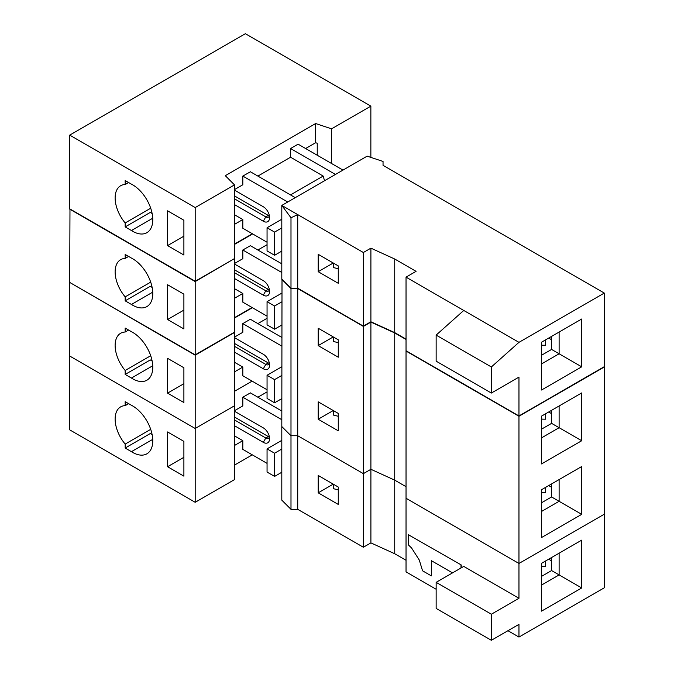 <?xml version="1.0" encoding="UTF-8"?>
<svg xmlns="http://www.w3.org/2000/svg" width="674" height="674" viewBox="0 0 674 674"><rect width="100%" height="100%" fill="white"/><g stroke="black" fill="none" stroke-linecap="round" stroke-linejoin="round"><path stroke-width="1.01" d="M250.399 392.891L242.817 397.213L281.808 419.717M281.808 411.03L250.349 392.866M518.963 598.285L491.363 614.216L436.145 582.344L463.754 566.404L518.963 598.285L518.963 563.464L604.292 514.203L604.292 587.812L518.963 637.073L507.96 630.721M282.01 279.221L281.808 426.549L290.991 435.733L297.723 435.733L363.37 473.637L297.723 435.733L297.723 288.523L363.37 326.427L370.902 322.079L394.737 332.948L406.034 339.46M406.034 560.279L394.737 553.758L394.737 480.158L406.034 486.679L394.737 480.158L370.902 469.289L363.37 473.637L363.37 326.427M518.963 416.254L604.292 366.993L604.292 514.203L518.963 563.464L518.963 416.254L406.034 351.053L406.034 498.263L518.963 563.464L406.034 498.263L406.034 571.872L436.145 589.261M281.808 279.331L290.991 288.523L290.991 435.733L281.808 426.549L281.808 500.15L290.991 509.333L297.723 509.333L363.37 547.237L363.37 473.637L370.902 469.289L370.902 322.079M394.737 553.758L370.902 542.89L363.37 547.237M491.363 614.216L491.363 640.3L518.963 624.36L518.963 637.073M461.243 564.955L408.292 534.676L461.243 564.955L461.243 567.853M431.596 560.81L431.352 575.874L431.352 560.667L452.524 572.892M370.902 542.89L370.902 469.289L394.737 480.158L394.737 332.948M297.723 509.333L297.723 435.733L290.991 435.733L290.991 509.333M318.195 475.448L338.272 487.041L338.272 504.422L318.195 492.829L318.195 475.448M581.704 540.144L581.704 587.955L541.551 611.133L541.551 563.321L581.704 540.144L559.117 553.177L559.117 574.914L541.551 585.057M551.593 560.894L548.72 559.184M408.292 534.676L408.292 544.819L411.587 547.987L419.27 560.027L422.564 570.811L431.352 575.874M460.991 567.997L460.991 565.098M436.145 582.344L436.145 608.428L491.363 640.3M333.209 484.168L318.195 492.829M581.704 587.955L551.593 570.566L541.551 576.363M267.056 463.367L242.817 449.373L242.817 440.678L234.493 445.489M252.295 454.84L234.493 465.119M257.881 397.213L267.056 391.914M252.11 381.13L234.493 391.299L252.11 381.13M242.817 397.213L242.817 405.908L234.493 410.719M551.593 557.524L551.593 570.566M234.493 411.241L263.298 427.864A8.872 5.122 60 0 1 269.566 438.732A8.872 5.122 60 0 1 263.298 442.355L265.8 438.007A5.325 3.075 60 0 0 268.463 438.277A5.325 3.075 60 0 0 269.406 437.005A5.325 3.075 60 0 1 268.311 436.558L265.8 438.007L234.493 419.927M234.493 417.029L268.311 436.558M281.808 449.053L274.588 453.223L274.588 476.408L267.056 472.061L267.056 448.876L281.808 440.358M281.808 472.238L274.588 476.408M541.551 566.303A56.785 32.782 180 0 0 545.67 566.396L545.67 560.945M69.978 282.583L195.19 355.181L234.493 332.493L234.493 405.79L195.19 428.479L234.493 405.79L234.493 479.61L195.19 502.299L69.708 429.86L69.708 356.032L195.19 428.479L195.19 502.299M167.582 466.728L183.892 476.147L183.892 441.377L167.582 431.958L167.582 466.728L183.892 457.309M234.493 435.867L242.817 440.678M263.298 442.355L234.493 425.724M274.588 453.223L267.056 448.876M125.17 448.041L125.17 444.082A26.615 15.367 60 0 1 120.646 406.877A26.615 15.367 60 0 1 125.17 405.638L125.17 401.67L131.447 405.293A28.443 16.42 -120 0 1 151.001 430.239A28.443 16.42 -120 0 1 146.881 453.813A28.443 16.42 -120 0 1 131.447 451.664L125.17 448.041L150.268 433.551L152.139 434.629M333.563 484.32L333.563 488.717L338.272 489.888M125.17 405.638L128.599 403.65M152.737 439.364L131.447 451.664M125.17 444.082L150.706 429.338M183.892 220.246L167.582 210.827L167.582 245.606L183.892 255.016L183.892 220.246M287.722 202.006L242.817 176.083L242.817 184.777L234.493 189.588M234.493 184.878L195.19 207.567L69.708 135.12L69.708 208.822L195.19 281.269L234.493 258.58L234.493 184.878L225.301 175.695L315.651 123.536L331.557 128.835L370.86 106.147L370.86 157.396M69.708 135.12L245.378 33.7L370.86 106.147M541.551 345.181A56.785 32.782 180 0 0 545.67 345.265L545.67 339.814M234.493 244.089L252.379 233.76M234.493 224.358L242.817 219.547L234.493 214.745M167.582 245.606L183.892 236.186M281.808 251.107L274.588 255.278L267.056 250.93L267.056 227.745L281.808 219.235M281.808 227.93L274.588 232.092L267.056 227.745M234.493 195.907L268.311 215.436A5.325 3.075 60 0 0 269.406 215.874A5.325 3.075 60 0 1 268.463 217.146A5.325 3.075 60 0 1 265.8 216.885L234.493 198.805M274.588 232.092L274.588 255.278M315.651 123.536L315.651 142.728L317.243 143.259L317.243 155.239M331.557 163.504L331.557 128.835M333.563 263.189L333.563 267.595L338.272 268.757M234.493 190.11L263.298 206.741A8.872 5.122 60 0 1 269.566 217.609A8.872 5.122 60 0 1 263.298 221.232L234.493 204.601M195.19 207.567L195.19 281.269M125.17 184.507A26.615 15.367 60 0 0 120.646 185.746A26.615 15.367 60 0 0 125.17 222.951L125.17 226.911L131.447 230.533A28.443 16.42 -120 0 0 146.881 232.69A28.443 16.42 -120 0 0 151.001 209.108A28.443 16.42 -120 0 0 131.447 184.171L125.17 180.548L125.17 184.507L128.599 182.528M125.17 226.911L150.268 212.42L152.139 213.506M125.17 222.951L150.706 208.207M131.447 230.533L152.737 218.241M242.817 219.547L242.817 228.242L267.056 242.236M242.817 176.083L250.399 171.769M324.548 180.742L323.175 176.057L290.553 157.219L257.881 176.083M290.502 194.921L323.175 176.057M305.608 148.524L315.651 142.728M250.349 171.735L295.246 197.659M551.593 336.402L551.593 349.435L541.551 355.232M551.593 339.763L548.72 338.053M335.45 174.448L290.553 148.524L298.085 144.177L342.982 170.101M290.553 148.524L290.553 157.219M551.593 349.435L559.117 353.783L541.551 363.926M581.704 319.013L559.117 332.055L559.117 353.783L581.704 366.825L541.551 390.01L541.551 342.198L581.704 319.013L581.704 366.825M318.195 254.317L338.272 265.91L338.272 283.299L318.195 271.706L318.195 254.317M333.209 263.037L318.195 271.706M436.145 335.096L463.754 310.461L518.963 342.341L491.363 366.968L436.145 335.096L436.145 361.171L491.363 393.052L518.963 377.111L518.963 415.942L604.292 366.681L604.292 293.072L383.043 165.341L383.043 161.457L367.136 156.157L281.808 205.418L281.808 279.019L290.991 288.211L297.723 288.211L297.723 214.602L290.991 217.778L290.991 288.211M491.363 366.968L491.363 393.052M290.991 217.778L281.808 205.418L363.37 252.506L363.37 326.115L297.723 288.211M406.034 339.148L394.737 332.636L370.902 321.768L370.902 248.158L363.37 252.506M370.902 321.768L363.37 326.115M394.737 332.636L394.737 259.027L370.902 248.158M463.754 310.461L406.034 277.14L416.069 271.344L394.737 259.027M406.034 277.14L406.034 350.741L518.963 415.942M518.963 342.341L604.292 293.072M318.195 401.839L338.272 413.432L338.272 430.821L318.195 419.228L318.195 401.839M318.195 328.238L338.272 339.822L338.272 357.212L318.195 345.619L318.195 328.238M290.991 288.523L297.723 288.523M581.704 466.534L581.704 514.346L541.551 537.532L541.551 489.72L581.704 466.534L559.117 479.576L559.117 501.304L541.551 511.448M581.704 392.925L581.704 440.745L541.551 463.923L541.551 416.111L581.704 392.925L559.117 405.967L559.117 427.704L541.551 437.847M551.593 487.294L548.72 485.575M281.808 337.421L250.349 319.257L242.817 323.604L281.808 346.116M333.209 410.567L318.195 419.228M581.704 514.346L551.593 496.965L541.551 502.753M267.056 389.757L242.817 375.763L242.817 367.077L234.493 371.88M257.881 323.604L267.056 318.305M234.493 318.002L252.379 307.681M242.817 323.604L242.817 332.299L234.493 337.11M551.593 483.924L551.593 496.965M234.493 337.632L263.298 354.263A8.872 5.122 60 0 1 269.566 365.131A8.872 5.122 60 0 1 263.298 368.754L265.8 364.407A5.325 3.075 60 0 0 268.463 364.668A5.325 3.075 60 0 0 269.406 363.396A5.325 3.075 60 0 1 268.311 362.957L265.8 364.407L234.493 346.326M234.493 343.428L268.311 362.957M281.808 375.452L274.588 379.622L274.588 402.799L267.056 398.452L267.056 375.275L281.808 366.757M281.808 398.629L274.588 402.799M167.582 393.127L183.892 402.547L183.892 367.768L167.582 358.349L167.582 393.127L183.892 383.708M234.493 362.267L242.817 367.077M263.298 368.754L234.493 352.123M195.19 355.181L195.19 428.479L69.708 356.032L69.708 282.743M541.551 492.702A56.785 32.782 180 0 0 545.67 492.787L545.67 487.336M274.588 379.622L267.056 375.275M125.17 332.029A26.615 15.367 60 0 0 120.646 333.268A26.615 15.367 60 0 0 125.17 370.473L125.17 374.432L131.447 378.055A28.443 16.42 -120 0 0 146.881 380.212A28.443 16.42 -120 0 0 151.001 356.63A28.443 16.42 -120 0 0 131.447 331.692L125.17 328.07L125.17 332.029L128.599 330.049M333.563 410.71L333.563 415.117L338.272 416.279M125.17 374.432L150.268 359.941L152.139 361.028M125.17 370.473L150.706 355.729M131.447 378.055L152.737 365.763M152.737 292.154L131.447 304.454L125.17 300.831L150.268 286.34L152.139 287.419M125.17 300.831L125.17 296.872L150.706 282.128M125.17 296.872A26.615 15.367 60 0 1 120.646 259.667A26.615 15.367 60 0 1 125.17 258.42L128.599 256.44M125.17 258.42L125.17 254.46L131.447 258.083A28.443 16.42 -120 0 1 151.001 283.029A28.443 16.42 -120 0 1 146.881 306.603A28.443 16.42 -120 0 1 131.447 304.454M267.056 301.666L267.056 324.851L274.588 329.198L274.588 306.013L267.056 301.666L281.808 293.148M541.551 419.093A56.785 32.782 180 0 0 545.67 419.186L545.67 413.735M69.978 208.982L69.708 282.431L195.19 354.869L195.19 281.58L234.291 258.69M234.493 264.023L263.298 280.654A8.872 5.122 60 0 1 269.566 291.522A8.872 5.122 60 0 1 263.298 295.145L234.493 278.514M234.493 269.819L268.311 289.348A5.325 3.075 60 0 0 269.406 289.795A5.325 3.075 60 0 1 268.463 291.067A5.325 3.075 60 0 1 265.8 290.797L234.493 272.717M333.563 337.11L333.563 341.507L338.272 342.678M69.708 209.134L195.19 281.58M183.892 294.167L167.582 284.748L167.582 319.518L183.892 328.937L183.892 294.167M167.582 319.518L183.892 310.099M234.493 258.892L234.493 332.181L195.19 354.869M281.808 301.842L274.588 306.013M281.808 325.028L274.588 329.198M234.493 244.401L252.649 233.92M250.399 245.681L242.817 250.003L242.817 258.698L234.493 263.5M252.11 307.521L234.493 317.69M234.493 288.657L242.817 293.468L242.817 302.163L267.056 316.157M242.817 250.003L281.808 272.507M234.493 298.279L242.817 293.468M551.593 410.314L551.593 423.356L581.704 440.745M551.593 423.356L541.551 429.153M281.808 263.82L250.349 245.656M551.593 413.684L548.72 411.974M257.881 250.003L267.056 244.704M333.209 336.958L318.195 345.619M268.311 215.436L265.8 216.885L263.298 221.232M263.298 295.145L265.8 290.797L268.311 289.348"/></g></svg>
